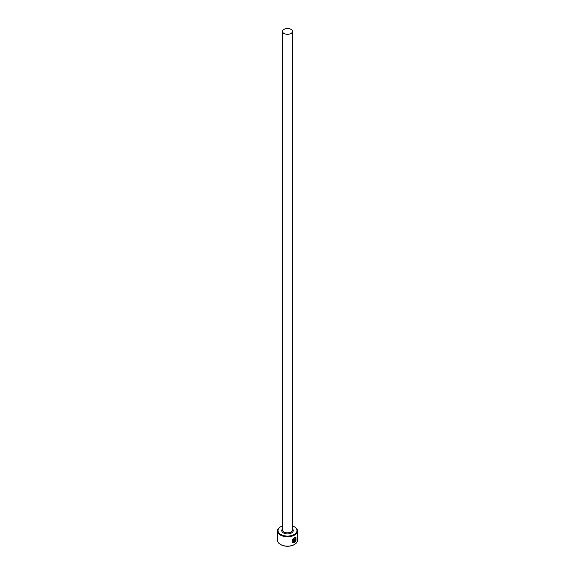 <?xml version="1.0" encoding="UTF-8"?>
<svg xmlns="http://www.w3.org/2000/svg" width="575" height="575" viewBox="0 0 575 575"><rect width="100%" height="100%" fill="white"/><g stroke="black" fill="none" stroke-linecap="round" stroke-linejoin="round"><path stroke-width="0.86" d="M293.638 541.966C291.791 541.039 292.021 539.602 294.335 537.654L295.665 537.575L294.515 537.754C292.201 539.702 291.963 541.14 293.811 542.067L293.811 539.149A9.983 5.764 0 0 0 294.285 538.904L294.285 542.484L292.761 542.419L294.515 537.244L295.917 536.992L296.032 540.32L295.665 537.575M292.668 542.362L294.285 542.484M295.176 538.653L295.155 541.305L295.787 540.902L294.731 542.225L294.731 539.422L295.349 538.243L295.902 538.559A9.983 5.764 180 0 1 295.543 538.861L295.155 539.149M282.512 525.931A9.48 5.477 0 0 0 280.794 526.714A9.48 5.477 0 0 0 280.794 534.462A9.48 5.477 0 0 0 294.206 534.462A9.48 5.477 0 0 0 294.206 526.714L294.558 526.923A9.983 5.764 180 0 1 297.483 530.998A9.983 5.764 180 0 1 291.317 536.317A9.983 5.764 180 0 1 280.442 535.073A9.983 5.764 180 0 1 277.517 530.998A9.983 5.764 180 0 1 280.442 526.923A9.983 5.764 180 0 1 280.622 526.822M294.378 544.547A9.48 5.477 180 0 1 294.206 544.647A9.48 5.477 180 0 1 280.794 544.647L280.442 544.446A9.983 5.764 0 0 0 294.558 544.446A9.983 5.764 0 0 0 297.483 540.371L297.483 530.998M283.971 33.451A4.988 2.882 0 0 0 289.412 34.076A4.988 2.882 0 0 0 292.488 31.409A4.988 2.882 0 0 0 291.029 29.375A4.988 2.882 0 0 0 285.588 28.75A4.988 2.882 0 0 0 282.512 31.409A4.988 2.882 0 0 0 283.971 33.451M292.963 541.808L293.811 542.067M295.349 538.243L295.73 538.459A9.983 5.764 0 0 1 295.442 538.703M277.517 530.998L277.517 540.371A9.983 5.764 0 0 0 280.442 544.446L280.794 544.647M294.558 526.923L294.206 526.714A9.48 5.477 0 0 0 292.488 525.931M294.975 539.048L295.155 541.305M294.558 542.124L295.349 540.651M295.852 540.22L295.909 537.036M294.113 542.376L294.113 538.998M292.488 31.409L292.488 529.977A4.988 2.882 180 0 1 289.412 532.637A4.988 2.882 180 0 1 283.971 532.012A4.988 2.882 180 0 1 282.512 529.977L282.512 31.409M292.488 528.95A5.743 3.313 180 0 1 290.979 533.226A5.743 3.313 180 0 1 283.439 532.932A5.743 3.313 180 0 1 282.512 528.95"/></g></svg>
